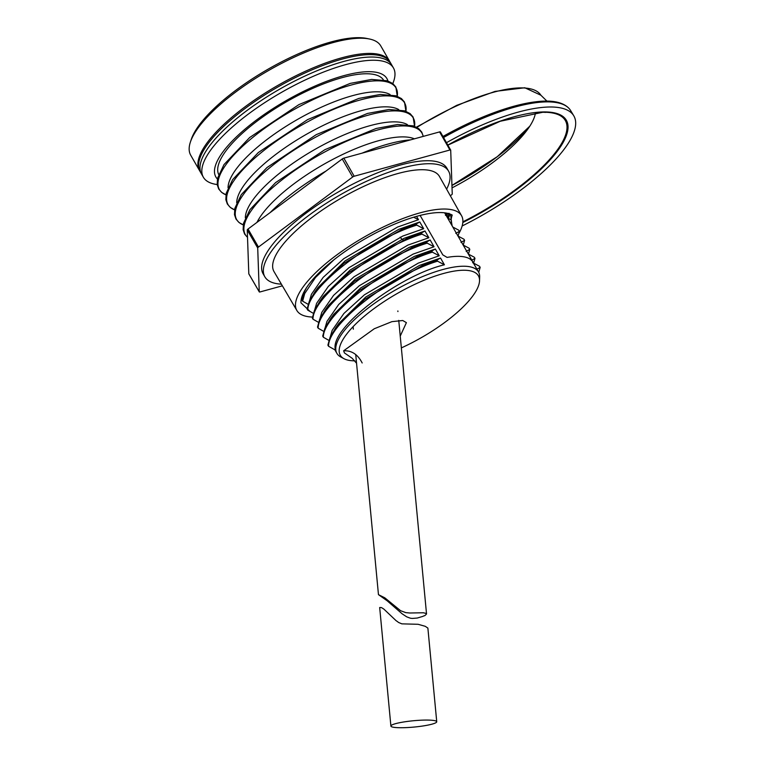 <?xml version="1.0" encoding="UTF-8"?>
<svg xmlns="http://www.w3.org/2000/svg" width="766" height="766" viewBox="0 0 766 766"><rect width="100%" height="100%" fill="white"/><g stroke="black" fill="none" stroke-linecap="round" stroke-linejoin="round"><path stroke-width="1.15" d="M436.735 721.725L427.878 628.082L425.235 626.31L418.121 624.29L401.863 623.859C396.348 621.513 399.986 623.208 396.099 620.69L383.9 609.133C380.75 607.084 381.727 607.639 379.677 607.515L390.899 726.063A23.018 3.179 -5.4 0 1 411.055 720.988A23.018 3.179 -5.4 0 1 436.735 721.725A23.018 3.179 -5.4 0 1 416.589 726.81A23.018 3.179 -5.4 0 1 390.899 726.063M400.618 610.722L405.75 612.618L409.733 613.001L423.426 612.771C428.481 614.102 424.488 612.541 426.538 613.987C423.646 616.946 425.149 614.993 422.956 616.352L417.25 618.047L412.405 618.43C410.633 618.162 411.821 618.832 406.689 616.822L402.131 613.805L387.156 600.783L378.461 594.646L384.838 597.844L400.618 610.722M431.718 251.037L435.347 249.007L439.234 255.777L432.369 252.167L431.718 251.037L417.298 256.476L359.493 290.362L330.615 318.666L324.822 328.451L322.706 336.111L323.357 337.241L328.892 340.382M426.538 242.018L430.157 239.988L434.044 246.757L427.189 243.148L426.538 242.018L412.118 247.456L354.304 281.342L325.426 309.646L319.633 319.432L317.526 327.092L318.168 328.231L323.702 331.362M421.348 232.998L424.967 230.978L428.864 237.738L421.999 234.128L421.348 232.998L406.928 238.437L349.124 272.323L320.245 300.626L314.453 310.412L312.337 318.082L312.988 319.211L318.522 322.342M416.168 223.978L419.787 221.958L423.675 228.718L416.809 225.108L416.168 223.978L401.748 229.417L343.934 263.312L315.056 291.616L309.263 301.392L307.147 309.062L307.798 310.192L313.332 313.323M306.486 287.729L304.083 292.373L301.967 300.042L302.618 301.172L308.143 304.313M416.57 216.366L418.495 219.708L413.669 217.209M449.039 213.283L445.419 215.313M451.691 223.796L451.117 224.093M447.622 218.013L450.791 219.66M452.802 227.033L458.767 230.193L459.409 231.322L455.789 233.352M457.991 236.052L463.947 239.212L464.598 240.342L460.979 242.362M463.171 245.063L469.137 248.222L469.788 249.352L466.159 251.382M468.361 254.082L474.317 257.242L474.968 258.372L471.349 260.402M437.558 261.187L436.907 260.057L440.527 258.027L444.414 264.797L437.558 261.187C391.426 275.224 328.03 323.769 328.547 346.261L335.613 350.225C327.8 329.792 398.703 275.53 444.414 264.797M472.641 262.652L479.506 266.262L480.158 267.391L476.529 269.421M436.907 260.057L422.487 265.486L364.673 299.382L335.795 327.685L330.012 337.461L327.896 345.131L328.547 346.261M401.355 347.898A79.654 25.144 150.1 0 0 445.285 322.046A79.654 25.144 150.1 0 0 479.535 280.758L479.66 277.005A81.675 25.776 150.1 0 0 478.511 271.959A81.675 25.776 150.1 0 0 394.854 290.324A81.675 25.776 150.1 0 0 336.906 353.385A81.675 25.776 150.1 0 0 340.688 356.918L343.991 358.699A79.654 25.144 150.1 0 0 354.955 360.834M330.261 336.896L332.157 330.376L343.905 313.457L364.434 294.795L418.284 263.121L439.234 255.777M435.347 249.007L414.396 256.361L360.547 288.026L333.737 314.357L330.615 318.666M440.527 258.027L419.586 265.371L365.727 297.045L338.917 323.376L335.795 327.685M309.521 300.827L311.417 294.307L323.166 277.388L343.695 258.726L397.544 227.052L418.495 219.708M314.711 309.847L316.607 303.326L328.355 286.398L348.884 267.746L402.734 236.072L423.675 228.718M419.787 221.958L398.837 229.302L344.987 260.976L318.177 287.307L315.056 291.616M319.891 318.857L321.787 312.346L333.536 295.417L354.064 276.756L407.914 245.091L428.864 237.738M424.967 230.978L404.027 238.322L350.177 269.996L323.367 296.327L320.245 300.626M325.081 327.877L326.977 321.356L338.725 304.437L359.254 285.775L413.104 254.101L434.044 246.757M430.157 239.988L409.216 247.341L355.357 279.015L328.547 305.347L325.426 309.646M387.902 80.947A98.661 31.147 150.1 0 0 285.871 100.786A98.661 31.147 150.1 0 0 217.4 178.995M217.19 184.549A109.624 34.604 -29.9 0 1 203.363 177.233A109.624 34.604 -29.9 0 1 281.151 92.581A109.624 34.604 -29.9 0 1 393.437 67.935A109.624 34.604 -29.9 0 1 392.814 83.561M393.437 67.935L390.21 62.324A109.624 34.604 -29.9 0 0 277.924 86.97A109.624 34.604 -29.9 0 0 200.137 171.613L201.525 174.026A109.624 34.604 -29.9 0 1 279.312 89.373A109.624 34.604 -29.9 0 1 391.598 64.727A109.624 34.604 -29.9 0 0 279.312 89.373A109.624 34.604 -29.9 0 0 201.525 174.026L203.363 177.233M479.535 280.758A79.654 25.144 150.1 0 0 444.452 273.232A79.654 25.144 150.1 0 0 373.435 309.024A79.654 25.144 150.1 0 0 343.991 358.699M478.721 272.342L480.158 267.391M473.608 263.131L474.968 258.372M468.428 254.12L469.788 249.352M463.239 245.101L464.598 240.342M458.058 236.081L459.409 231.322M447.679 218.042L448.981 213.695M432.369 252.167C386.246 266.204 322.85 314.749 323.357 337.241M427.189 243.148C381.056 257.185 317.66 305.73 318.168 328.231M421.999 234.128C375.876 248.174 312.471 296.72 312.988 319.211M416.809 225.108C370.687 239.155 307.29 287.7 307.798 310.192M334.158 259.597L315.496 277.493L304.734 293.502L302.618 301.172M356.563 363.256L352.159 358.277L344.441 352.925L343.618 350.809L374.258 328.758L391.895 321.653L402.753 320.514L406.401 322.649L400.235 336.092M362.174 362.969C357.779 354.399 351.594 350.349 343.618 350.809M389.846 61.73A109.624 34.604 150.1 0 0 389.521 61.117A109.624 34.604 150.1 0 0 277.235 85.763A109.624 34.604 150.1 0 0 199.447 170.416A109.624 34.604 150.1 0 0 199.811 171M190.38 142.112L191.241 139.479A107.431 33.915 -29.9 0 1 267.794 69.352A107.431 33.915 -29.9 0 1 366.904 38.472L369.624 39.037A109.624 34.604 150.1 0 0 268.493 70.558A109.624 34.604 150.1 0 0 190.38 142.112A109.624 34.604 150.1 0 0 190.705 155.201L199.447 170.416M389.521 61.117L380.769 45.912A109.624 34.604 150.1 0 0 369.624 39.037M450.322 195.761L451.5 194.88A1.733 0.546 150.1 0 0 452.246 193.961L450.705 150.146A1.733 0.546 150.1 0 0 450.676 150.059A1.733 0.546 150.1 0 0 449.92 150.002L354.179 176.237A1.733 0.546 150.1 0 0 352.657 177.013L258.458 247.064A1.733 0.546 150.1 0 0 257.711 247.983L259.253 291.798A1.733 0.546 150.1 0 0 259.281 291.894A1.733 0.546 150.1 0 0 260.038 291.942L282.367 285.823M257.711 247.983L247.255 229.992A1.829 0.575 -29.9 0 1 248.04 229.024L258.458 247.064M352.657 177.013L342.239 158.974A1.829 0.575 -29.9 0 1 343.848 158.15L354.179 176.237M449.92 150.002L439.588 131.915A1.829 0.575 -29.9 0 1 440.393 131.972A1.829 0.575 -29.9 0 1 440.421 132.068L450.619 149.992M248.902 273.969A1.829 0.575 -29.9 0 1 248.826 273.902A1.829 0.575 -29.9 0 1 248.806 273.807L259.253 291.798M310.201 311.58L300.952 302.809A88.799 28.026 150.1 0 1 364.281 239.289A88.799 28.026 150.1 0 1 452.227 215.054A73.086 23.066 150.1 0 0 451.662 223.165L450.532 214.241M247.255 229.992L248.806 273.807M342.239 158.974L248.04 229.024M439.588 131.915L343.848 158.15M446.616 189.164A105.976 33.455 150.1 0 0 448.579 171.153L446.846 168.147A105.976 33.455 150.1 0 0 307.166 212.335A105.976 33.455 150.1 0 0 263.111 273.797L264.845 276.804A105.976 33.455 150.1 0 0 281.4 284.167M459.006 233.285A95.013 29.989 150.1 0 0 461.582 215.773L439.473 176.486A95.424 30.123 150.1 0 0 313.648 216.194A95.424 30.123 150.1 0 0 274.027 271.624L296.854 310.489A95.013 29.989 150.1 0 0 312.451 317.057M448.579 171.153A105.976 33.455 150.1 0 0 308.89 215.332A105.976 33.455 150.1 0 0 264.845 276.804M270.13 212.603A105.976 33.455 -29.9 0 1 295.063 191.289A105.976 33.455 -29.9 0 1 325.981 171.057M362.04 153.171A105.976 33.455 -29.9 0 1 410.662 139.843M449.096 213.733L448.675 215.112M445.582 212.948L446.942 214.662L447.947 218.176M451.423 222.753L451.854 225.376M446.185 213.59L446.664 216.357M451.662 223.165L452.179 225.941M449.948 214.02L448.455 218.434M461.582 215.773A95.013 29.989 150.1 0 0 336.303 255.308A95.013 29.989 150.1 0 0 296.854 310.489M390.124 94.572A95.013 29.989 150.1 0 0 263.705 142.045A95.013 29.989 150.1 0 0 228.057 187.766M398.77 109.605A95.013 29.989 150.1 0 0 272.342 157.078A95.013 29.989 150.1 0 0 236.704 202.799M407.407 124.628A95.013 29.989 150.1 0 0 280.988 172.111A95.013 29.989 150.1 0 0 245.34 217.822M414.377 138.828A95.013 29.989 150.1 0 0 289.634 187.134A95.013 29.989 150.1 0 0 256.955 222.399M218.693 174.504A95.013 29.989 -29.9 0 1 253.335 124.015A95.013 29.989 -29.9 0 1 383.373 79.808M420.113 215.428L442.805 254.886L447.085 257.405A81.78 25.814 150.1 0 1 472.957 262.087L444.634 212.824M535.491 112.717A99.082 31.272 -29.9 0 1 527.544 129.492A99.082 31.272 -29.9 0 1 452.036 187.871M446.482 142.677A127.903 40.368 -29.9 0 1 573.763 115.771A127.903 40.368 -29.9 0 1 462.157 225.97M400.206 237.154A3.658 1.216 53.4 0 0 403.395 239.959M256.17 134.711A101.878 32.162 150.1 0 0 225.913 194.794L221.709 192.429L218.683 188.963L217.199 184.606L217.544 178.296L223.978 164.604L249.668 137.516L298.941 104.597L350.215 83.389L371.615 79.434L387.376 80.775L392.805 83.561L395.85 87.027L397.276 96.257A101.878 32.162 150.1 0 0 351.709 84.892A101.878 32.162 150.1 0 0 256.17 134.711M264.806 149.743A101.878 32.162 150.1 0 0 234.559 209.827L230.355 207.462L227.32 203.995L225.846 199.639L226.19 193.319L232.625 179.637L258.305 152.549L307.578 119.62L358.861 98.412L380.262 94.467L396.012 95.798L401.451 98.594L404.496 102.06L405.923 111.281A101.878 32.162 150.1 0 0 360.355 99.925A101.878 32.162 150.1 0 0 264.806 149.743M273.452 164.767A101.878 32.162 150.1 0 0 243.195 224.85L238.992 222.485L235.966 219.019L234.482 214.662L234.827 208.352L241.261 194.66L266.951 167.572L316.224 134.653L367.498 113.445L388.908 109.49L404.659 110.831L410.088 113.617L413.133 117.083L414.559 126.313A101.878 32.162 150.1 0 0 368.992 114.948A101.878 32.162 150.1 0 0 273.452 164.767M423.177 136.415A101.878 32.162 150.1 0 0 372.238 131.551A101.878 32.162 150.1 0 0 282.089 179.799A101.878 32.162 150.1 0 0 247.514 237.307M442.959 136.482A126.85 40.043 -29.9 0 1 535.118 101.868C551.922 99.704 563.364 102.041 569.435 108.868L570.689 110.639A127.788 40.339 150.1 0 0 443.543 137.516M462.875 221.814A118.213 37.314 150.1 0 0 557.198 150.136A118.213 37.314 150.1 0 0 542.826 112.257L500.236 121.258L447.88 145.138M447.832 145.061A119.228 37.639 -29.9 0 1 562.005 115.819A119.228 37.639 -29.9 0 1 516.772 189.47A119.228 37.639 -29.9 0 1 462.817 222.533M416.886 127.415A109.653 34.614 -29.9 0 1 540.892 95.223L524.787 87.764L495.047 91.403L456.689 105.354L416.407 127.156M451.95 185.439L497.306 156.657L529.804 126.199A108.552 34.269 -29.9 0 1 451.95 185.458M353.097 326.68L353.337 329.208M355.73 354.534L378.461 594.646M397.86 310.967L397.918 311.561M398.751 320.38L426.538 613.987M334.857 349.823L336.906 353.385M472.201 260.976L478.511 271.959M450.676 150.059L440.393 131.972M259.281 291.894L248.826 273.902M247.523 237.422L244.603 234.051L243.128 229.695L243.473 223.385L249.907 209.692L275.597 182.605L324.87 149.686L376.144 128.477L397.544 124.523L413.305 125.863L418.734 128.65L421.779 132.116L423.263 136.396M542.826 112.257L545.804 112.382M570.689 110.639L573.763 115.771M546.934 101.122L540.892 95.223"/></g></svg>
